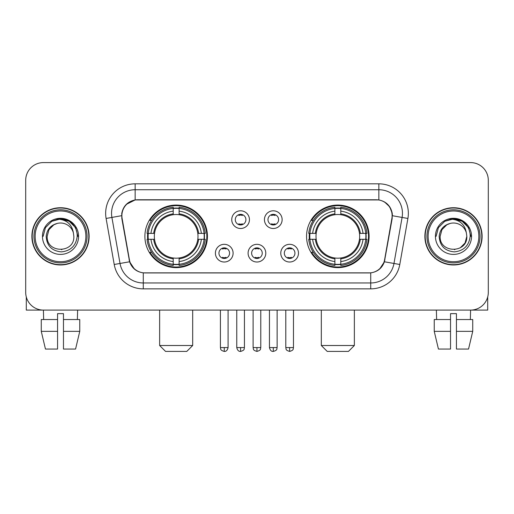 <?xml version="1.0" encoding="UTF-8"?>
<svg xmlns="http://www.w3.org/2000/svg" width="514" height="514" viewBox="0 0 514 514"><rect width="100%" height="100%" fill="white"/><g stroke="black" fill="none" stroke-linecap="round" stroke-linejoin="round"><path stroke-width="0.77" d="M306.562 236.35A31.27 31.27 0 0 0 337.839 267.621A31.27 31.27 0 0 0 369.11 236.35A31.27 31.27 0 0 0 337.839 205.073A31.27 31.27 0 0 0 306.562 236.35M144.89 236.35A31.27 31.27 0 0 0 176.161 267.621A31.27 31.27 0 0 0 207.438 236.35A31.27 31.27 0 0 0 176.161 205.073A31.27 31.27 0 0 0 144.89 236.35M233.105 253.164A8.854 8.854 0 0 1 224.252 262.018A8.854 8.854 0 0 1 215.405 253.164A8.854 8.854 0 0 1 224.252 244.317A8.854 8.854 0 0 1 233.105 253.164M218.945 253.164A5.313 5.313 0 0 0 224.252 258.478A5.313 5.313 0 0 0 229.565 253.164A5.313 5.313 0 0 0 224.252 247.857A5.313 5.313 0 0 0 218.945 253.164M265.789 253.164A8.854 8.854 0 0 1 256.942 262.018A8.854 8.854 0 0 1 248.089 253.164A8.854 8.854 0 0 1 256.942 244.317A8.854 8.854 0 0 1 265.789 253.164M251.629 253.164A5.313 5.313 0 0 0 256.942 258.478A5.313 5.313 0 0 0 262.249 253.164A5.313 5.313 0 0 0 256.942 247.857A5.313 5.313 0 0 0 251.629 253.164M298.48 253.164A8.854 8.854 0 0 1 289.633 262.018A8.854 8.854 0 0 1 280.779 253.164A8.854 8.854 0 0 1 289.633 244.317A8.854 8.854 0 0 1 298.48 253.164M284.319 253.164A5.313 5.313 0 0 0 289.633 258.478A5.313 5.313 0 0 0 294.94 253.164A5.313 5.313 0 0 0 289.633 247.857A5.313 5.313 0 0 0 284.319 253.164M249.444 219.651A8.854 8.854 0 0 1 240.597 228.499A8.854 8.854 0 0 1 231.743 219.651A8.854 8.854 0 0 1 240.597 210.798A8.854 8.854 0 0 1 249.444 219.651M235.283 219.651A5.313 5.313 0 0 0 240.597 224.959A5.313 5.313 0 0 0 245.904 219.651A5.313 5.313 0 0 0 240.597 214.338A5.313 5.313 0 0 0 235.283 219.651M282.135 219.651A8.854 8.854 0 0 1 273.287 228.499A8.854 8.854 0 0 1 264.434 219.651A8.854 8.854 0 0 1 273.287 210.798A8.854 8.854 0 0 1 282.135 219.651M267.974 219.651A5.313 5.313 0 0 0 273.287 224.959A5.313 5.313 0 0 0 278.594 219.651A5.313 5.313 0 0 0 273.287 214.338A5.313 5.313 0 0 0 267.974 219.651M122.12 218.463A15.934 15.934 0 0 1 137.81 199.766L376.19 199.766A15.934 15.934 0 0 1 391.88 218.463L384.594 259.769A15.934 15.934 0 0 1 368.904 272.934L145.096 272.934A15.934 15.934 0 0 1 129.406 259.769L122.12 218.463M147.698 239.299A28.617 28.617 0 0 1 147.698 233.401M309.37 239.299A28.617 28.617 0 0 1 309.37 233.401M31.894 236.35A28.617 28.617 0 0 0 60.511 264.967A28.617 28.617 0 0 0 89.128 236.35A28.617 28.617 0 0 0 60.511 207.733A28.617 28.617 0 0 0 31.894 236.35M424.872 236.35A28.617 28.617 0 0 0 453.489 264.967A28.617 28.617 0 0 0 482.106 236.35A28.617 28.617 0 0 0 453.489 207.733A28.617 28.617 0 0 0 424.872 236.35M121.76 213.336C123.289 205.953 127.755 201.488 135.156 199.94L378.844 199.94C386.239 201.482 390.704 205.947 392.24 213.336L392.176 218.463L384.401 261.774C382.075 268.186 377.514 271.887 370.729 272.857L143.271 272.857C136.499 271.9 131.944 268.199 129.599 261.774L121.824 218.463L121.76 213.336M126.283 204.392L135.156 199.94L135.156 189.737L378.844 189.737A23.599 23.599 0 0 1 402.089 217.435L393.975 263.457A23.599 23.599 0 0 1 370.729 282.963L143.271 282.963A23.599 23.599 0 0 1 120.025 263.457L111.911 217.435A23.599 23.599 0 0 1 135.156 189.737L135.156 183.832L378.844 183.832L378.844 199.94M384.453 201.899L389.657 206.744L392.24 213.336L392.42 215.732L407.898 218.456L399.783 264.485A29.504 29.504 0 0 1 370.729 288.862L143.271 288.862A29.504 29.504 0 0 1 114.217 264.485L106.102 218.456A29.504 29.504 0 0 1 135.156 183.832M144.8 272.934L143.271 272.857L143.271 288.862M370.729 288.862L370.729 272.857L369.2 272.934M399.783 264.485L384.401 261.774L379.64 269.034M134.462 269.124L129.599 261.774L114.217 264.485M384.89 259.769L384.793 260.27M129.207 260.27L129.11 259.769M106.102 218.456L121.58 215.694M488.3 180.292A17.701 17.701 0 0 0 470.599 162.591L43.401 162.591A17.701 17.701 0 0 0 25.7 180.292L25.7 292.402A17.701 17.701 0 0 0 43.401 310.103L470.599 310.103A17.701 17.701 0 0 0 488.3 292.402L488.3 180.292L488.3 292.402M25.7 180.292L25.7 292.402M470.599 162.591L43.401 162.591M43.658 319.547L43.401 310.103L470.599 310.103L470.342 319.547M26.291 296.938L26.291 310.103L94.737 310.103M41.268 319.547L41.268 331.344L45.457 349.051L41.268 331.344L41.268 319.547L57.562 319.547L57.562 313.643L63.466 313.643L63.466 319.547L79.76 319.547L79.76 331.344L75.571 349.051L79.76 331.344L63.466 331.344L63.466 319.547M77.627 310.103L77.37 319.547M57.562 319.547L57.562 349.051L45.457 349.051M41.268 331.344L57.562 331.344M75.571 349.051L63.466 349.051L63.466 331.344M85.883 236.35A25.372 25.372 0 0 0 60.511 210.978A25.372 25.372 0 0 0 35.138 236.35A25.372 25.372 0 0 0 60.511 261.722A25.372 25.372 0 0 0 85.883 236.35M87.065 236.35A26.555 26.555 0 0 0 60.511 209.796A26.555 26.555 0 0 0 33.963 236.35A26.555 26.555 0 0 0 60.511 262.898A26.555 26.555 0 0 0 87.065 236.35M88.838 236.35A28.321 28.321 0 0 0 60.511 208.029A28.321 28.321 0 0 0 32.189 236.35A28.321 28.321 0 0 0 60.511 264.671A28.321 28.321 0 0 0 88.838 236.35M73.367 232.803L73.849 236.35C74.665 253.55 46.363 253.55 47.179 236.35L48.965 229.681L53.848 224.798L57.202 223.429C50.597 225.228 46.922 229.533 46.189 236.35C46.819 245.872 51.901 251.05 61.449 251.873C70.778 250.845 76.027 245.673 77.203 236.35C77.306 230.754 75.23 226.121 70.977 222.459C67.103 219.632 62.798 218.521 58.063 219.131C66.781 219.819 71.883 224.38 73.367 232.803L73.849 236.35C74.665 253.55 46.363 253.55 47.179 236.35L48.965 229.681L53.848 224.798L57.202 223.429L53.848 224.798L48.965 229.681L47.179 236.35L48.965 229.681L53.848 224.798L57.202 223.429L53.848 224.798L48.965 229.681L47.179 236.35L48.965 229.681L53.848 224.798L57.202 223.429L53.848 224.798L48.965 229.681L47.179 236.35L48.965 229.681L53.848 224.798L57.202 223.429A13.338 13.338 0 0 1 73.367 232.803L73.849 236.35C74.665 253.55 46.363 253.55 47.179 236.35C46.363 253.55 74.665 253.55 73.849 236.35C74.665 253.55 46.363 253.55 47.179 236.35C46.363 253.55 74.665 253.55 73.849 236.35C74.665 253.55 46.363 253.55 47.179 236.35M42.456 236.35A18.054 18.054 0 0 0 60.511 254.404A18.054 18.054 0 0 0 78.571 236.35A18.054 18.054 0 0 0 60.511 218.296A18.054 18.054 0 0 0 42.456 236.35M61.879 249.611L61.455 249.65M58.063 219.131L51.818 221.29L45.45 227.651L43.125 236.35L45.45 227.651L51.818 221.29L60.511 218.958L69.21 221.29L75.577 227.651L77.903 236.35L75.577 227.651L69.21 221.29L60.511 218.958L51.818 221.29L45.45 227.651L43.125 236.35L45.45 227.651L51.818 221.29L60.511 218.958L69.21 221.29L75.577 227.651L77.903 236.35L75.577 227.651L69.21 221.29L60.511 218.958L51.818 221.29L45.45 227.651L43.125 236.35L45.45 227.651L51.818 221.29L60.511 218.958L69.21 221.29L75.577 227.651L77.903 236.35M186.781 351.409L165.54 351.409L159.642 345.511L192.686 345.511L186.781 351.409M179.116 264.28L179.116 265.468A29.266 29.266 0 0 0 205.279 239.299L204.097 239.299A28.084 28.084 0 0 1 179.116 264.28L179.116 261.549A25.372 25.372 0 0 0 201.366 239.299L197.794 239.299A21.832 21.832 0 0 0 179.116 214.717L179.116 208.414A28.084 28.084 0 0 1 204.097 233.401L205.279 233.401A29.266 29.266 0 0 0 179.116 207.232L179.116 208.414M148.231 239.299L147.043 239.299A29.266 29.266 0 0 0 173.212 265.468L173.212 264.28A28.084 28.084 0 0 1 148.231 239.299L150.962 239.299A25.372 25.372 0 0 0 173.212 261.549L173.212 257.983A21.832 21.832 0 0 0 197.794 239.299L198.667 239.299A22.693 22.693 0 0 1 179.116 258.85L179.116 261.549M173.212 208.414L173.212 207.232A29.266 29.266 0 0 0 147.043 233.401L148.231 233.401A28.084 28.084 0 0 1 173.212 208.414L173.212 211.151A25.372 25.372 0 0 0 150.962 233.401L154.534 233.401A21.832 21.832 0 0 0 173.212 257.983L173.212 258.85A22.693 22.693 0 0 1 153.66 239.299L150.962 239.299M148.289 239.299A28.026 28.026 0 0 1 148.289 233.401M179.116 208.478A28.026 28.026 0 0 0 173.212 208.478M204.032 233.401A28.026 28.026 0 0 1 204.032 239.299M204.097 233.401L201.366 233.401A25.372 25.372 0 0 0 179.116 211.151M201.366 239.299L204.097 239.299M173.212 261.549L173.212 264.28M197.794 233.401L201.366 233.401M179.116 258.015L179.116 258.85M173.212 257.983A21.832 21.832 0 0 1 154.534 239.299L153.66 239.299M179.116 264.222A28.026 28.026 0 0 1 173.212 264.222M150.962 233.401L148.231 233.401M173.212 214.679L173.212 211.151M179.116 214.717A21.832 21.832 0 0 0 154.534 233.401L153.66 233.401A22.693 22.693 0 0 1 173.212 213.843M179.116 214.679L179.116 213.843A22.693 22.693 0 0 1 198.667 233.401M151.611 220.416L149.94 220.416A30.686 30.686 0 0 1 206.846 236.35A30.686 30.686 0 0 1 149.94 252.278L151.611 252.278M348.46 351.409L327.219 351.409L321.314 345.511L354.358 345.511L348.46 351.409M340.788 264.28L340.788 265.468A29.266 29.266 0 0 0 366.957 239.299L365.769 239.299A28.084 28.084 0 0 1 340.788 264.28L340.788 261.549A25.372 25.372 0 0 0 363.038 239.299L359.466 239.299A21.832 21.832 0 0 0 340.788 214.717L340.788 208.414A28.084 28.084 0 0 1 365.769 233.401L366.957 233.401A29.266 29.266 0 0 0 340.788 207.232L340.788 208.414M309.903 239.299L308.721 239.299A29.266 29.266 0 0 0 334.884 265.468L334.884 264.28A28.084 28.084 0 0 1 309.903 239.299L312.634 239.299A25.372 25.372 0 0 0 334.884 261.549L334.884 257.983A21.832 21.832 0 0 0 359.466 239.299L360.34 239.299A22.693 22.693 0 0 1 340.788 258.85L340.788 261.549M334.884 208.414L334.884 207.232A29.266 29.266 0 0 0 308.721 233.401L309.903 233.401A28.084 28.084 0 0 1 334.884 208.414L334.884 211.151A25.372 25.372 0 0 0 312.634 233.401L316.206 233.401A21.832 21.832 0 0 0 334.884 257.983L334.884 258.85A22.693 22.693 0 0 1 315.333 239.299L312.634 239.299M309.968 239.299A28.026 28.026 0 0 1 309.968 233.401M340.788 208.478A28.026 28.026 0 0 0 334.884 208.478M365.711 233.401A28.026 28.026 0 0 1 365.711 239.299M365.769 233.401L363.038 233.401A25.372 25.372 0 0 0 340.788 211.151M363.038 239.299L365.769 239.299M334.884 261.549L334.884 264.28M359.466 233.401L363.038 233.401M340.788 258.015L340.788 258.85M334.884 257.983A21.832 21.832 0 0 1 316.206 239.299L315.333 239.299M340.788 264.222A28.026 28.026 0 0 1 334.884 264.222M312.634 233.401L309.903 233.401M334.884 214.679L334.884 211.151M340.788 214.717A21.832 21.832 0 0 0 316.206 233.401L315.333 233.401A22.693 22.693 0 0 1 334.884 213.843M340.788 214.679L340.788 213.843A22.693 22.693 0 0 1 360.34 233.401M313.289 220.416L311.612 220.416A30.686 30.686 0 0 1 368.519 236.35A30.686 30.686 0 0 1 311.612 252.278L313.289 252.278M238.824 224.657L238.824 223.815A4.53 4.53 0 0 0 242.364 223.815L242.364 224.657M242.364 214.64L242.364 215.482A4.53 4.53 0 0 0 238.824 215.482L238.824 214.64M271.514 224.657L271.514 223.815A4.53 4.53 0 0 0 275.054 223.815L275.054 224.657M275.054 214.64L275.054 215.482A4.53 4.53 0 0 0 271.514 215.482L271.514 214.64M222.485 258.169L222.485 257.328A4.53 4.53 0 0 0 226.025 257.328L226.025 258.169M226.025 248.159L226.025 249.001A4.53 4.53 0 0 0 222.485 249.001L222.485 248.159M255.169 258.169L255.169 257.328A4.53 4.53 0 0 0 258.709 257.328L258.709 258.169M258.709 248.159L258.709 249.001A4.53 4.53 0 0 0 255.169 249.001L255.169 248.159M287.859 258.169L287.859 257.328A4.53 4.53 0 0 0 291.399 257.328L291.399 258.169M291.399 248.159L291.399 249.001A4.53 4.53 0 0 0 287.859 249.001L287.859 248.159M487.709 296.938L487.709 310.103L419.263 310.103M450.534 319.547L450.534 331.344L434.24 331.344L438.429 349.051L434.24 331.344L434.24 319.547L450.534 319.547L450.534 313.643L456.438 313.643L456.438 319.547L472.732 319.547L472.732 331.344L468.543 349.051L472.732 331.344L456.438 331.344L456.438 319.547L456.438 349.051L468.543 349.051M450.534 331.344L450.534 349.051L438.429 349.051M436.373 310.103L436.63 319.547M478.862 236.35A25.372 25.372 0 0 0 453.489 210.978A25.372 25.372 0 0 0 428.117 236.35A25.372 25.372 0 0 0 453.489 261.722A25.372 25.372 0 0 0 478.862 236.35M480.037 236.35A26.555 26.555 0 0 0 453.489 209.796A26.555 26.555 0 0 0 426.935 236.35A26.555 26.555 0 0 0 453.489 262.898A26.555 26.555 0 0 0 480.037 236.35M481.811 236.35A28.321 28.321 0 0 0 453.489 208.029A28.321 28.321 0 0 0 425.162 236.35A28.321 28.321 0 0 0 453.489 264.671A28.321 28.321 0 0 0 481.811 236.35M446.82 224.798L441.937 229.681L440.151 236.35L441.937 229.681L446.82 224.798L450.18 223.429L446.82 224.798L441.937 229.681L440.151 236.35C439.335 253.55 467.637 253.55 466.821 236.35C467.637 253.55 439.335 253.55 440.151 236.35C439.335 253.55 467.637 253.55 466.821 236.35C467.637 253.55 439.335 253.55 440.151 236.35L441.937 229.681L446.82 224.798L450.18 223.429A13.338 13.338 0 0 1 466.339 232.803L466.821 236.35C467.637 253.55 439.335 253.55 440.151 236.35L441.937 229.681L446.82 224.798L450.18 223.429C443.569 225.228 439.9 229.533 439.162 236.35C439.791 245.872 444.873 251.05 454.421 251.873C463.75 250.845 469.006 245.673 470.175 236.35C470.278 230.754 468.203 226.121 463.949 222.459C460.075 219.632 455.77 218.521 451.035 219.131C459.754 219.819 464.855 224.38 466.339 232.803L466.821 236.35L465.035 243.013L460.152 247.896M440.151 236.35L441.937 229.681L446.82 224.798L450.18 223.429L446.82 224.798L441.937 229.681L440.151 236.35L441.937 229.681L446.82 224.798L450.18 223.429M435.429 236.35A18.054 18.054 0 0 0 453.489 254.404A18.054 18.054 0 0 0 471.544 236.35A18.054 18.054 0 0 0 453.489 218.296A18.054 18.054 0 0 0 435.429 236.35M454.851 249.611L454.434 249.65M436.097 236.35L438.423 227.651L444.79 221.29L453.489 218.958L462.182 221.29L468.55 227.651L470.875 236.35L468.55 227.651L462.182 221.29L453.489 218.958L444.79 221.29L438.423 227.651L436.097 236.35L438.423 227.651L444.79 221.29L453.489 218.958L462.182 221.29L468.55 227.651L470.875 236.35L468.55 227.651L462.182 221.29L453.489 218.958L444.79 221.29L438.423 227.651L436.097 236.35L438.423 227.651L444.79 221.29L453.489 218.958L462.182 221.29L468.55 227.651L470.875 236.35L468.55 227.651L462.182 221.29L453.489 218.958L444.79 221.29L438.423 227.651L436.097 236.35L438.423 227.651L444.79 221.29L453.489 218.958L462.182 221.29L468.55 227.651L470.875 236.35L468.55 227.651L462.182 221.29L453.489 218.958L444.79 221.29L438.423 227.651L436.097 236.35L438.423 227.651L444.79 221.29L451.035 219.131L444.79 221.29L438.423 227.651L436.097 236.35L438.423 227.651L444.79 221.29L453.489 218.958L462.182 221.29L468.55 227.651L470.875 236.35L468.55 227.651L462.182 221.29L453.489 218.958L444.79 221.29L438.423 227.651L436.097 236.35L438.423 227.651L444.79 221.29L453.489 218.958L462.182 221.29L468.55 227.651L470.875 236.35L468.55 227.651L462.182 221.29M378.844 183.832A29.504 29.504 0 0 1 407.898 218.456M111.911 217.435A23.599 23.599 0 0 1 111.551 213.336M179.116 257.983A21.832 21.832 0 0 0 197.794 239.299M173.212 264.485A28.289 28.289 0 0 0 179.116 264.485M204.302 239.299A28.289 28.289 0 0 0 204.302 233.401M179.116 208.209A28.289 28.289 0 0 0 173.212 208.209M340.788 257.983A21.832 21.832 0 0 0 359.466 239.299M334.884 264.485A28.289 28.289 0 0 0 340.788 264.485M365.974 239.299A28.289 28.289 0 0 0 365.974 233.401M340.788 208.209A28.289 28.289 0 0 0 334.884 208.209M240.597 347.573L236.761 347.573C237.429 350.31 238.708 351.589 240.597 351.409L240.597 347.573L244.433 347.573L244.433 310.103M273.287 347.573L269.452 347.573C270.12 350.31 271.398 351.589 273.287 351.409L273.287 347.573L277.123 347.573L277.123 310.103M224.252 347.573L220.416 347.573C220.956 348.762 219.6 350.111 224.252 351.409L224.252 347.573L228.087 347.573L228.087 310.103M256.942 347.573L253.106 347.573C253.646 348.762 252.284 350.111 256.942 351.409L256.942 347.573L260.778 347.573L260.778 310.103M289.633 347.573L285.797 347.573C286.337 348.762 284.974 350.111 289.633 351.409L289.633 347.573L293.468 347.573L293.468 310.103M192.686 310.103L192.686 345.511M159.642 310.103L159.642 345.511M354.358 310.103L354.358 345.511M321.314 310.103L321.314 345.511M236.761 347.573L236.761 310.103M244.433 347.573C243.893 348.762 245.249 350.111 240.597 351.409M269.452 347.573L269.452 310.103M277.123 347.573C276.577 348.762 277.939 350.111 273.287 351.409M220.416 347.573L220.416 310.103M228.087 347.573C227.419 350.31 226.141 351.589 224.252 351.409M253.106 347.573L253.106 310.103M260.778 347.573C260.232 348.762 261.594 350.111 256.942 351.409M285.797 347.573L285.797 310.103M293.468 347.573C292.922 348.762 294.284 350.111 289.633 351.409"/></g></svg>
